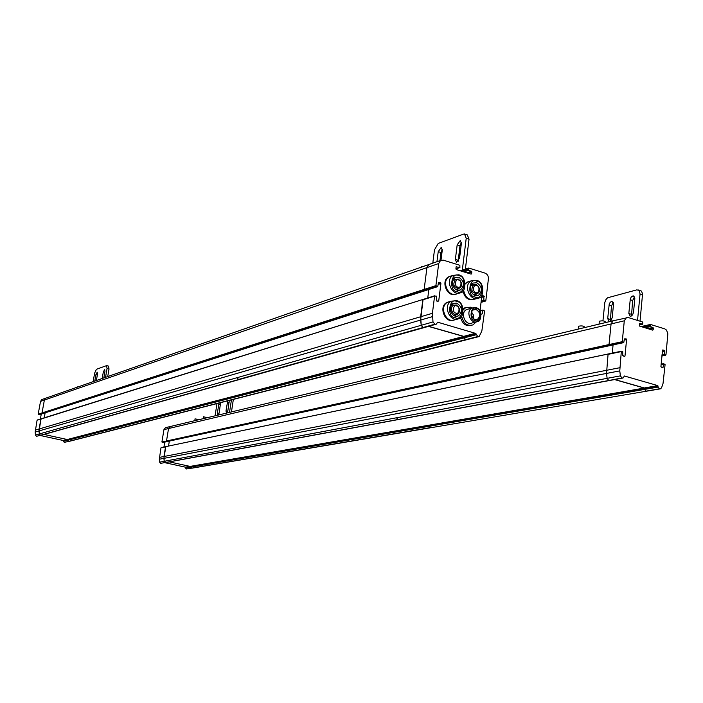 <?xml version="1.0" encoding="UTF-8"?>
<svg xmlns="http://www.w3.org/2000/svg" width="703" height="703" viewBox="0 0 703 703"><rect width="100%" height="100%" fill="white"/><g stroke="black" fill="none" stroke-linecap="round" stroke-linejoin="round"><path stroke-width="1.05" d="M169.388 461.88L190.047 466.405L644.308 388.065L614.598 379.576M614.835 379.532L644.317 387.959L614.835 379.532L644.317 387.959L657.85 385.622L624.431 376L623.043 378.012L621.962 377.968L620.398 375.859L619.774 370.885L621.303 351.588L622.691 351.43L622.761 355.419L624.607 356.518M610.635 345.41L609.026 344.549L166.506 440.983L167.525 441.502L166.506 440.983L168.535 428.54L170.644 426.44L165.46 427.679L163.94 429.63L161.918 441.985L166.506 440.983L168.535 428.54L170.064 426.58L613.121 320.77L611.074 323.942L609.026 344.549L611.074 323.942L613.121 320.77L628.245 317.545L642.727 322.036L642.744 324.206L639.554 323.477M168.527 446.054L169.326 441.115L168.527 446.054M609.352 380.551L165.978 462.512L164.194 461.291L163.913 458.356L165.82 446.625M646.646 391.176L191.875 468.189L190.205 467.214L190.047 466.405M166.04 427.538L165.46 427.679M164.73 442.117L163.922 447.02M159.616 462.152L164.194 461.291L163.975 456.493L165.539 446.888L160.961 447.846L159.335 459.235L159.616 462.152L160.636 463.356L165.196 462.512M164.941 462.706L185.337 467.152L189.889 466.37M190.065 466.405L190.205 467.214L185.478 468.022L186.427 468.971L191.137 468.18M185.478 468.022L185.337 467.152M160.961 447.846L165.671 446.677M163.008 442.459L161.918 441.985M624.317 339.294L626.188 338.89L624.361 338.899L623.772 342.607L622.26 341.667L624.29 320.823L626.347 317.615M626.188 338.89L626.575 339.567L624.246 340.076M623.842 356.316L624.985 356.078L626.575 339.567M661.91 367.555L663.07 367.335L663.632 363.653L665.082 364.585L663.043 383.407L661.585 387.713L660.565 388.812L659.555 388.759L658.113 387.098L657.85 385.622M663.07 367.335L662.586 367.757L660.908 366.702L662.56 350.032M662.358 350.727L664.159 350.358L662.867 349.971M664.159 350.358L664.546 351.034L662.288 351.491M647.727 328.609L652.955 327.44L650.354 326.631L650.064 324.874L650.556 324.47L664.792 328.89L666.558 330.111L667.85 333.767L665.969 354.804L664.634 354.962L664.247 354.286L664.546 351.034M652.955 327.44L653.333 328.116L649.15 329.048M652.138 329.971L653.184 329.742L653.333 328.116M653.184 329.742L652.7 330.146L639.642 326.122L639.405 323.811L639.897 323.398M613.078 344.927L612.269 353.117L613.078 344.927M621.303 351.588L608.06 354.356L606.522 373.434L607.128 378.346L608.675 380.428L607.128 378.346L606.522 373.434L608.06 354.356L621.47 351.236M622.19 378.029L608.903 380.49L621.962 377.968M658.113 387.098L644.581 389.418L646.004 391.053L644.291 388.205L644.581 389.418L429.181 426.299L430.605 427.661L429.181 426.299L190.205 467.214M659.774 388.821L646.233 391.123L659.555 388.759M428.971 425.201L657.823 385.877M162.165 442.372L609.422 345.226L610.301 345.489L162.78 442.512M608.227 354.004L165.741 446.642L608.429 353.925M610.424 345.498L167.604 441.466M622.656 342.352L609.422 345.226L609.026 344.549L622.26 341.667M623.666 342.633L610.301 345.489L623.543 342.616M165.381 462.539L608.903 380.49L398.047 419.498L396.536 417.784L397.854 419.445M191.321 468.207L430.412 427.609M478.567 336.702L274.855 388.618L273.3 387.16L274.855 388.618L68.586 441.405L67.224 439.77L67.391 440.359L63.375 441.396L64.404 442.398L68.402 441.37M274.645 388.566L465.571 339.672L463.69 336.886L463.962 337.906L67.391 440.359M428.435 326.394L463.681 336.465L273.08 386.009L475.808 333.459L437.635 322.185L436.282 324.188L435.008 324.303L432.995 321.948L432.415 313.292L434.577 296.156L436.176 296.025L436.607 296.763L436.598 301.007L438.707 301.025L440.904 283.511L440.473 282.782L438.619 282.36L437.688 286.648L435.904 285.638L438.69 263.537L440.544 260.453L443.312 260.154L459.85 265.286L459.903 267.562L456.106 266.824M428.645 326.333L463.699 336.35L428.645 326.333L463.699 336.35L475.843 333.187M435.64 324.364L238.66 379.541L236.999 377.713L238.66 379.541L40.554 435.28L39.289 433.971L39.017 430.93L41.09 418.812L37.074 420.253L35.176 432.046L35.449 435.069L36.53 436.326L40.361 435.245M238.44 379.488L422.96 327.545L421.229 325.296L420.631 320.058L423.065 299.434L40.915 419.05L39.104 428.997L420.658 316.754L422.819 299.829L434.577 296.156M434.691 295.866L423.224 299.381M427.758 297.967L428.839 289.487L427.758 297.967M437.53 286.692L425.921 290.427L424.146 289.434L424.577 290.163L426.053 290.313M425.763 290.48L43.182 413.461L42.031 412.933L424.146 289.434L426.941 267.606L428.786 264.556L430.025 264.126L41.802 399.559L40.519 401.387L38.182 414.172L42.031 412.933L43.27 413.39M481.063 314.144L482.232 313.889L482.899 310.014L484.604 311.007L481.854 330.955L479.147 336.552L477.732 336.561L475.808 333.459M456.572 266.665L456.001 267.087L456.221 269.548L471.133 274.144L471.906 272.008L471.485 271.279L468.514 270.356L468.224 268.484L468.796 268.063L485.035 273.107C487.381 274.117 488.497 276.042 488.409 278.88L485.835 300.647L485.272 301.077L483.866 300.058L483.857 295.884L481.819 295.866L480.008 311.06M468.4 309.03L466.599 309.548C459.665 312.703 465.579 326.614 472.267 322.914L475.913 321.93M463.277 309.777L465.738 307.615L470.571 307.193L472.196 307.896M476.107 321.912L473.057 324.883C467.126 326.394 463.339 323.468 461.686 316.122M466.247 307.369L463.172 308.872M460.553 317.413C462.372 323.863 465.957 326.544 471.291 325.445M476.203 309.575L473.594 309.795C468.716 312.009 472.882 321.833 477.583 319.215C480.896 315.709 480.439 312.492 476.203 309.575M473.418 318.538L473.479 315.093L471.643 312.176M450.685 301.552L447.512 302.316C438.54 306.596 446.467 324.522 455.131 319.584C446.467 324.522 438.531 306.596 447.503 302.308L449.964 301.569M455.149 319.575L456.555 319.18M449.279 301.78L448.382 301.93M448.347 301.93L446.818 302.518C438.329 306.508 444.946 323.626 453.611 320.129M456.722 303.125L453.163 303.459C446.757 306.499 452.424 319.311 458.602 315.77C462.917 311.139 462.293 306.93 456.722 303.125M455.324 316.122L456.405 314.522M453.699 305.172L452.205 304.469M452.495 275.769L449.34 276.595C440.553 281.068 448.839 298.722 457.301 293.599L457.301 293.599C448.839 298.722 440.544 281.068 449.331 276.595L451.757 275.804M451.062 276.033L450.184 276.191M450.157 276.2L448.646 276.824C440.333 280.998 447.301 297.87 455.808 294.179M458.699 277.219L455.026 277.588C448.751 280.761 454.665 293.379 460.702 289.706C464.841 285.11 464.173 280.945 458.699 277.219M457.433 290.128L458.444 288.529M455.544 279.302L454.191 278.678M273.08 386.009L67.233 439.524L44.025 434.436M40.519 401.387L44.377 400.051L42.031 412.933L44.377 400.051L45.677 398.214L44.377 400.051L426.941 267.606L428.786 264.556L440.544 260.453M466.397 339.813L68.973 441.422M63.375 441.396L63.208 440.658L67.251 439.516M423.839 327.686L40.959 435.298M44.227 417.828L45.141 412.837L44.227 417.828M435.904 285.638L424.146 289.434L426.941 267.606L438.69 263.537M434.753 324.224L422.96 327.545L421.229 325.296L420.658 316.754L432.415 313.292M424.48 327.501L435.008 324.303M477.732 336.561L465.571 339.672L463.962 337.906L476.107 334.769M466.977 339.663L477.987 336.632M470.597 281.262L467.451 282.026L465.228 284.021L467.451 282.026L469.78 281.297M463.611 290.207C465.263 297.721 469.103 300.664 475.123 299.039L475.123 299.039C469.103 300.664 465.263 297.721 463.611 290.216M469.077 281.516L468.251 281.657M468.224 281.666L465.175 283.467M462.969 290.998C464.595 297.668 468.163 300.533 473.664 299.583M476.696 282.729L473.154 283.054C466.906 286.086 472.609 298.722 478.62 295.181C482.785 290.629 482.144 286.481 476.696 282.729M475.351 295.532L476.326 293.995M470.913 285.638L476.309 284.557C480.281 288.081 480.694 291.112 477.539 293.626C471.748 293.081 470.43 290.137 473.567 284.812L472.135 284.153M35.449 435.069L39.289 433.971L39.104 428.997L35.264 430.122M41.389 435.183L40.554 435.28M69.36 441.326L68.586 441.405M42.637 399.269L41.802 399.559M41.266 414.085L40.361 419.041M40.299 435.491L63.235 440.5L67.101 439.489M39.412 414.638L38.182 414.172M638.526 289.988L641.488 291.121L642.56 293.898L640.029 321.201M639.677 324.909L639.572 326.087M637.542 320.427L640.055 294.021L642.533 294.812M602.946 320.849L604.808 302.527L605.793 299.803L607.497 297.808L636.909 289.847L639.238 290.559L640.055 294.021M613.394 302.352L611.496 305.858L610.327 321.016M634.651 296.894L632.63 300.515L631.505 315.981M612.208 317.519L611.32 319.997L609.624 321.333L609.053 321.359L607.7 318.608L609.211 304.232L610.195 302.281L611.944 301.227L613.552 303.951L612.208 317.519M633.508 312.36L632.595 314.9L630.828 316.262L630.231 316.288L628.825 313.494L630.319 298.845L631.338 296.851L633.157 295.778L634.835 298.547L633.508 312.36M605.687 322.545L605.722 322.211C604.791 320.867 602.664 320.533 599.351 321.201L599.308 321.649M584.703 327.563L584.738 327.229C583.798 325.928 581.715 325.594 578.499 326.236L578.455 326.649M233.352 399.392L231.472 411.914M229.512 412.38L231.436 399.884M215.074 415.833L216.99 403.584M220.601 402.652L219.204 412.617L217.781 414.981L217.341 413.065L219.064 403.047M229.292 400.438L227.886 410.517L226.445 412.907L225.988 410.983L227.71 400.842M207.517 417.635L203.51 416.826M199.028 419.665L195.065 418.865M106.654 365.63L108.561 366.096L109.018 369.084L107.717 376.571M105.529 377.326L107.041 368.6L109.018 369.084M93.139 381.65L94.641 373.1L96.443 369.295L106.601 365.613L107.041 368.6M94.782 381.079L95.907 374.664L97.225 372.168L97.497 374.093L96.373 380.525M102.19 378.495L103.323 371.992L104.668 369.47L104.958 371.412L103.824 377.924M78.402 386.791L77.102 386.975M71.214 389.304L69.931 389.48M465.043 234.152L467.31 234.881L469.033 239.205L465.386 269.117M462.319 270.128L466.221 238.299L469.033 239.205M432.793 263.159L434.489 249.811L438.233 243.44L463.611 234.099L464.498 233.976L466.221 238.299M442.301 249.293L440.983 252.535L439.964 260.664M461.414 242.333L459.973 245.751L458.154 261.358M436.95 261.709L438.224 251.674L441.203 247.447L442.266 250.224L441.001 260.224M459.586 257.948L456.502 262.254L455.377 259.398L457.17 244.864L460.272 240.54L461.388 243.352L459.586 257.948M424.067 266.209L421.29 266.648L421.229 267.131M405.42 272.711L402.678 273.572M163.94 429.63L624.29 320.823M159.396 457.389L619.73 367.739M159.335 459.235L619.774 370.885M185.311 467.302L190.038 466.493M657.85 386.14L185.32 467.46M639.299 324.953L642.516 324.206M164.194 461.291L620.398 375.859M663.36 364.066L661.11 364.497M661.998 354.734L664.247 354.286M641.198 326.596L650.213 324.549M650.354 326.631L645.134 327.809M663.535 363.715L661.136 364.172L663.632 363.653M661.927 355.498L664.634 354.962M665.495 355.217L661.883 355.929M641.742 326.772L650.064 324.874M649.967 325.955L643.711 327.378M455.79 268.854L459.569 267.588M437.697 301.332L438.707 301.025M440.904 283.511L438.162 284.399M35.176 432.046L432.398 316.64M39.289 433.971L432.995 321.948M481.186 314.179L482.232 313.889M482.636 310.427L480.061 311.148M481.23 300.831L483.866 300.058M484.279 296.613L481.643 297.387M460.403 270.84L468.33 268.221M466.792 272.808L471.485 271.279M468.514 270.356L463.831 271.894M38.445 414.585L436.335 286.376M438.953 282.325L438.479 282.474M437.354 286.675L39.104 414.735M438.277 283.494L440.473 282.782M475.826 333.74L63.217 440.807M482.776 310.111L480.035 310.884M482.381 295.445L481.942 295.576M481.124 301.701L484.288 300.779M481.748 296.517L483.857 295.884M485.272 301.077L481.054 302.299M460.764 270.945L468.224 268.484M471.906 272.008L468.154 273.23M468.084 269.636L462.477 271.481M470.755 274.029L471.695 273.722M466.599 309.548L472.003 307.993L475.913 307.659C482.935 308.819 481.432 321.789 477.706 321.438C470.992 325.155 465.052 311.157 472.003 307.993L475.746 307.677M476.318 308.643C482.46 308.415 480.606 324.057 474.912 320.357C468.734 320.594 470.632 304.891 476.318 308.643M447.512 302.316L451.317 301.165L456.511 300.682C465.448 301.956 463.787 318.907 458.971 318.503C450.28 323.459 442.319 305.462 451.317 301.165L456.344 300.699M456.897 301.657C465.289 301.376 462.715 322.563 454.955 317.545C446.502 317.853 449.138 296.561 456.897 301.657M450.86 306.033L456.317 304.979C460.342 308.389 460.746 311.455 457.53 314.179C453.031 316.772 448.909 307.431 453.576 305.225L456.159 304.997M456.713 305.963C460.447 305.831 459.296 315.269 455.843 313.02C452.091 313.16 453.259 303.705 456.713 305.963M448.646 276.824L453.127 275.356L458.497 274.811C467.231 275.971 465.746 292.861 461.124 292.422C452.644 297.562 444.322 279.838 453.127 275.356L458.321 274.829M458.874 275.769C467.214 275.567 464.657 296.561 456.941 291.508C448.54 291.727 451.159 270.629 458.874 275.769M452.802 280.207L458.303 279.065C462.284 282.536 462.715 285.567 459.604 288.151C453.743 287.712 452.363 284.777 455.474 279.337L458.136 279.082M458.681 280.022C462.398 279.926 461.256 289.276 457.829 287.017C454.103 287.114 455.254 277.747 458.681 280.022M466.757 282.246L471.3 280.813L476.476 280.33C485.659 282.114 483.26 298.652 478.989 297.896C470.535 302.844 462.53 285.102 471.3 280.813L476.3 280.348M476.871 281.288C485.096 281.068 482.618 301.947 474.991 296.93C466.704 297.176 469.244 276.191 476.871 281.288M473.567 284.812L476.133 284.574M476.696 285.515C480.369 285.418 479.253 294.715 475.861 292.474C472.188 292.58 473.312 283.256 476.696 285.515M607.7 318.608L610.151 319.364M609.053 305.093L611.496 305.858M628.825 313.494L631.303 314.267M630.16 299.733L632.63 300.515M217.341 413.065L219.002 413.461M218.721 404.269L220.434 404.682M225.988 410.983L227.675 411.387M227.368 402.072L229.125 402.494M95.907 374.664L97.339 375.007M103.323 371.992L104.791 372.353M438.224 251.674L440.983 252.535M455.377 259.398L458.18 260.277M457.17 244.864L459.973 245.751M167.455 441.519L162.938 442.503M621.575 351.175L161.154 447.6M622.638 378.091L609.756 380.472M660.196 388.882L647.015 391.114M642.647 324.224L639.291 324.997M665.609 355.235L661.883 355.973M650.328 324.478L641.11 326.57M459.753 267.606L455.781 268.933M434.823 295.752L37.241 420.016M482.899 310.014L480.044 310.823M485.439 301.095L481.045 302.369M468.462 268.098L460.28 270.796M464.481 307.976L465.738 307.615M476.326 319.557L477.583 319.215M446.818 302.518L447.503 302.308M456.88 316.253L458.602 315.77M453.549 315.322L456.282 314.54M457.301 293.599L458.743 293.151M459.015 290.234L460.702 289.706M455.685 289.381L458.374 288.538M475.123 299.039L476.704 298.573M476.994 295.673L478.62 295.181M473.69 294.785L476.362 293.986M43.076 413.496L39.324 414.708M599.053 324.127L599.351 321.201M578.2 329.109L578.499 326.236M203.22 418.663L203.527 416.73M194.775 420.675L195.083 418.768M421.22 267.202L421.29 266.648M402.67 273.669L402.74 273.124"/></g></svg>

